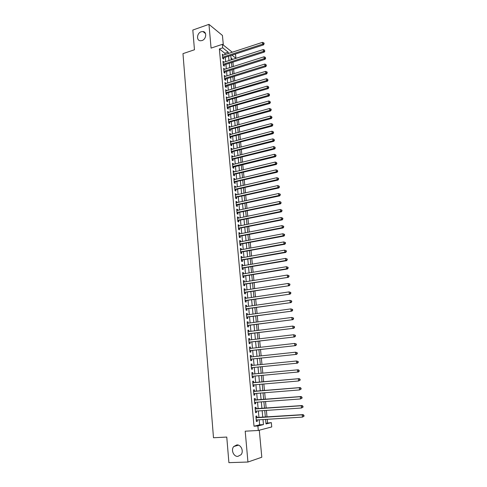 <?xml version="1.0" encoding="UTF-8"?>
<svg xmlns="http://www.w3.org/2000/svg" width="487" height="487" viewBox="0 0 487 487"><rect width="100%" height="100%" fill="white"/><g stroke="black" fill="none" stroke-linecap="round" stroke-linejoin="round"><path stroke-width="0.73" d="M236.859 444.923C241.047 444.491 243.999 451.303 241.053 454.706L237.845 456.392C233.583 456.776 230.735 449.842 233.754 446.524L236.859 444.923M201.228 31.74L202.927 31.533C207.121 31.752 206.342 39.295 201.989 40.561L200.4 40.768C196.139 40.64 196.839 33.043 201.228 31.74M265.945 423.252L271.332 422.625L271.746 426.935L258.305 430.471L257.885 425.979L263.467 424.585L262.992 419.563M223.338 45.084L222.437 35.448L208.953 24.35L192.815 30.048L194.459 49.765L182.978 53.643L213.489 437.746L226.765 437.064L228.902 462.65L247.944 462.029L261.805 457.232L259.285 430.216M234.783 54.234L235.598 54.885L235.933 58.294L231.952 55.153M232.67 59.39L235.933 58.294M267.576 422.85L267.235 419.301M267.004 416.921L266.383 410.407M266.158 408.069L265.531 401.556M265.312 399.267L264.685 392.759M264.471 390.507L263.844 384.006M263.631 381.796L263.01 375.294M262.803 373.127L262.183 366.656M261.969 364.477L261.355 358.073M261.142 355.875L260.533 349.532M260.32 347.316L259.717 341.034M259.504 338.8L258.907 332.578M258.688 330.326L258.098 324.172M257.885 321.901L257.294 315.801M257.075 313.518L256.497 307.48M256.278 305.185L255.699 299.201M255.48 296.887L254.908 290.964M254.689 288.633L254.123 282.77M253.897 280.421L253.343 274.619M253.112 272.251L252.564 266.505M252.333 264.124L251.785 258.433M251.56 256.04L251.018 250.409M250.787 247.999L250.251 242.416M250.014 239.994L249.484 234.472M249.253 232.031L248.729 226.558M248.492 224.105L247.968 218.693M247.731 216.222L247.219 210.865M246.982 208.381L246.471 203.073M246.233 200.577L245.728 195.324M245.485 192.809L244.985 187.611M244.742 185.084L244.249 179.934M244.005 177.396L243.518 172.301M243.269 169.75L242.788 164.697M242.538 162.134L242.057 157.137M241.814 154.562L241.339 149.612M241.089 147.025L240.621 142.125M240.371 139.525L239.902 134.674M239.653 132.062L239.19 127.259M238.94 124.635L238.484 119.881M238.228 117.239L237.778 112.54M237.522 109.885L237.078 105.229M236.822 102.568L236.378 97.96M236.122 95.282L235.684 90.722M235.422 88.037L234.99 83.52M234.734 80.824L234.302 76.349M234.04 73.64L233.614 69.221M233.358 66.5L232.932 62.117M256.978 417.56L256.832 416.02L255.894 416.227L256.387 421.529L257.325 421.31L257.197 419.922M256.156 408.77L256.016 407.235L255.078 407.418L255.565 412.696L256.503 412.501L256.375 411.089M255.346 400.022L255.2 398.5L254.269 398.652L254.756 403.906L255.687 403.735L255.553 402.299M254.537 391.323L254.397 389.807L253.459 389.941L253.94 395.164L254.878 395.018L254.744 393.563M253.733 382.672L253.593 381.163L252.656 381.266L253.137 386.465L254.074 386.343L253.934 384.864M252.93 374.059L252.79 372.561L251.858 372.646L252.333 377.815L253.27 377.717L253.13 376.214M252.132 365.469L251.992 364.002L251.061 364.063L251.535 369.207L252.473 369.134L252.333 367.636M251.335 356.922L251.201 355.492L250.269 355.528L250.744 360.648L251.676 360.593L251.542 359.108M250.543 348.418L250.415 347.024L249.484 347.042L249.953 352.131L250.89 352.101L250.75 350.622M249.758 339.956L249.63 338.605L248.699 338.593L249.167 343.658L250.105 343.652L249.965 342.178M248.979 331.544L248.851 330.223L247.92 330.192L248.388 335.226L249.32 335.245L249.186 333.778M248.2 323.173L248.078 321.889L247.146 321.834L247.609 326.844L248.54 326.887L248.407 325.426M247.42 314.846L247.305 313.591L246.373 313.518L246.836 318.504L247.767 318.565L247.633 317.11M246.653 306.56L246.538 305.343L245.606 305.246L246.069 310.201L247 310.286L246.866 308.843M245.886 298.318L245.777 297.131L244.845 297.015L245.302 301.946L246.233 302.056L246.099 300.619M245.125 290.112L245.016 288.968L244.084 288.828L244.541 293.734L245.472 293.862L245.338 292.431M244.364 281.955L244.261 280.841L243.33 280.676L243.78 285.559L244.711 285.711L244.584 284.286M243.61 273.84L243.512 272.757L242.581 272.574L243.031 277.432L243.963 277.602L243.829 276.184M242.861 265.762L242.763 264.709L241.832 264.508L242.276 269.341L243.208 269.53L243.08 268.124M242.112 257.726L242.015 256.71L241.089 256.485L241.534 261.294L242.465 261.507L242.331 260.107M241.369 249.734L241.278 248.747L240.347 248.498L240.791 253.289L241.722 253.52L241.589 252.126M240.627 241.777L240.541 240.822L239.61 240.56L240.048 245.32L240.98 245.57L240.852 244.188M239.89 233.863L239.805 232.938L238.88 232.652L239.318 237.394L240.243 237.662L240.115 236.286M239.16 225.986L239.074 225.097L238.149 224.793L238.587 229.505L239.513 229.797L239.385 228.427M238.429 218.152L238.35 217.293L237.425 216.965L237.857 221.658L238.788 221.969L238.66 220.605M237.705 210.354L237.632 209.526L236.7 209.179L237.132 213.848L238.064 214.183L237.936 212.819M236.986 202.598L236.913 201.801L235.982 201.435L236.414 206.08L237.339 206.427L237.218 205.076M236.268 194.879L236.195 194.106L235.27 193.729L235.696 198.349L236.621 198.72L236.499 197.375M235.55 187.197L235.483 186.46L234.557 186.058L234.984 190.654L235.909 191.044L235.787 189.705M234.844 179.551L234.777 178.845L233.851 178.425L234.271 182.996L235.203 183.41L235.075 182.077M234.137 171.948L234.07 171.266L233.145 170.827L233.565 175.381L234.497 175.807L234.369 174.48M233.431 164.381L233.37 163.729L232.445 163.273L232.865 167.802L233.79 168.246L233.669 166.925M232.731 156.851L232.67 156.224L231.745 155.749L232.165 160.26L233.09 160.722L232.969 159.407M232.031 149.357L231.976 148.76L231.057 148.267L231.471 152.754L232.396 153.235L232.275 151.926M231.337 141.894L231.288 141.333L230.363 140.822L230.777 145.284L231.702 145.783L231.581 144.481M230.649 134.473L230.601 133.937L229.675 133.408L230.089 137.851L231.015 138.369L230.893 137.072M229.961 127.089L229.913 126.577L228.993 126.036L229.401 130.455L230.327 130.991L230.205 129.7M229.28 119.741L228.312 118.694L228.72 123.095L229.645 123.643L229.523 122.365M228.598 112.424L227.636 111.389L228.044 115.772L228.963 116.338L228.847 115.06M227.922 105.149L226.96 104.121L227.368 108.479L228.287 109.064L228.172 107.797M227.246 97.905L226.291 96.889L226.692 101.223L227.612 101.826L227.496 100.566M226.577 90.698L225.621 89.687L226.023 94.003L226.942 94.624L226.826 93.364M225.913 83.52L224.957 82.522L225.359 86.82L226.278 87.453L226.163 86.205M225.25 76.38L224.3 75.394L224.696 79.667L225.615 80.318L225.499 79.077M224.586 69.276L223.643 68.296L224.032 72.551L224.951 73.22L224.836 71.979M223.929 62.202L222.985 61.234L223.381 65.465L224.294 66.153L224.184 64.917M232.67 59.347L231.063 58.093M224.994 54.599L224.872 53.26L219.357 48.956L254.013 426.204L259.644 424.81L259.175 419.8M258.956 417.432L258.347 410.955M258.128 408.63L257.526 402.152M257.313 399.876L256.704 393.405M256.497 391.164L255.888 384.693M255.681 382.496L255.078 376.037M254.878 373.876L254.275 367.442M254.074 365.274L253.477 358.901M253.27 356.715L252.68 350.403M252.473 348.199L251.889 341.953M251.682 339.731L251.103 333.54M250.89 331.306L250.318 325.176M250.111 322.924L249.539 316.854M249.326 314.584L248.766 308.575M248.553 306.286L247.993 300.339M247.78 298.032L247.226 292.145M247.012 289.82L246.465 283.988M246.245 281.65L245.704 275.879M245.485 273.524L244.949 267.807M244.73 265.439L244.2 259.778M243.975 257.392L243.451 251.785M243.226 249.387L242.709 243.835M242.483 241.424L241.966 235.927M241.741 233.498L241.229 228.056M240.998 225.615L240.499 220.227M240.268 217.768L239.768 212.435M239.537 209.964L239.044 204.68M238.807 202.196L238.32 196.967M238.088 194.471L237.601 189.291M237.364 186.777L236.889 181.651M236.652 179.125L236.177 174.054M235.939 171.515L235.465 166.487M235.227 163.936L234.764 158.963M234.521 156.394L234.064 151.469M233.821 148.894L233.364 144.018M233.121 141.431L232.67 136.603M232.427 133.998L231.976 129.219M231.733 126.608L231.288 121.872M231.045 119.248L230.607 114.567M230.363 111.925L229.925 107.292M229.681 104.638L229.249 100.048M229 97.388L228.573 92.847M228.324 90.168L227.904 85.675M227.654 82.985L227.234 78.535M226.985 75.838L226.571 71.437M226.315 68.728L225.907 64.363M225.658 61.648L225.25 57.332M223.271 55.165L222.334 54.203L222.723 58.416L223.643 59.116L223.527 57.892M258.305 430.471L245.198 431.19L247.944 462.029M254.013 426.204L257.885 425.979M219.357 48.956L222.705 47.842L222.376 44.317L232.269 52.219M208.953 24.35L211.072 48.11L222.376 44.317M265.573 419.404L266.012 423.952L271.332 422.625M230.814 55.524L231.228 59.852M231.489 62.58L231.909 66.956M232.165 69.671L232.591 74.097M232.847 76.8L233.273 81.268M233.535 83.965L233.961 88.476M234.223 91.16L234.655 95.714M234.911 98.386L235.349 102.994M235.605 105.655L236.049 110.305M236.305 112.954L236.749 117.653M237.005 120.289L237.455 125.037M237.705 127.661L238.167 132.458M238.417 135.069L238.88 139.915M239.123 142.514L239.592 147.409M239.841 149.996L240.31 154.939M240.56 157.514L241.035 162.506M241.278 165.069L241.759 170.109M242.002 172.66L242.489 177.755M242.733 180.287L243.226 185.431M243.463 187.958L243.963 193.15M244.2 195.658L244.705 200.912M244.943 203.402L245.448 208.71M245.685 211.188L246.197 216.545M246.434 219.01L246.952 224.416M247.183 226.869L247.706 232.336M247.938 234.771L248.467 240.286M248.699 242.709L249.228 248.285M249.46 250.689L249.995 256.32M250.227 258.713L250.768 264.398M250.994 266.773L251.542 272.513M251.767 274.875L252.321 280.676M252.546 283.02L253.106 288.876M253.331 291.208L253.897 297.125M254.117 299.438L254.689 305.41M254.908 307.705L255.48 313.738M255.699 316.02L256.284 322.114M256.497 324.379L257.087 330.527M257.3 332.779L257.897 338.989M258.11 341.223L258.707 347.499M258.92 349.709L259.522 356.046M259.735 358.243L260.344 364.641M260.551 366.821L261.172 373.279M261.379 375.447L262 381.936M262.207 384.146L262.828 390.641M263.041 392.887L263.662 399.389M263.881 401.678L264.502 408.185M264.727 410.517L265.348 417.024M228.312 53.515L228.184 52.17L222.705 47.842M262.767 417.189L262.152 410.693M261.933 408.368L261.318 401.872M261.099 399.584L260.484 393.094M260.271 390.854L259.656 384.371M259.449 382.167L258.834 375.684M258.627 373.523L258.019 367.07M257.812 364.897L257.209 358.511M257.002 356.314L256.399 349.989M256.192 347.779L255.596 341.515M255.389 339.287L254.798 333.084M254.585 330.843L254.007 324.701M253.788 322.437L253.216 316.355M252.997 314.078L252.43 308.058M252.211 305.763L251.645 299.797M251.426 297.49L250.866 291.585M250.647 289.26L250.093 283.41M249.868 281.072L249.32 275.283M249.101 272.921L248.553 267.193M248.333 264.818L247.792 259.139M247.566 256.752L247.037 251.134M246.806 248.729L246.282 243.165M246.051 240.748L245.527 235.239M245.296 232.804L244.778 227.35M244.547 224.903L244.036 219.497M243.804 217.038L243.299 211.693M243.062 209.215L242.563 203.919M242.325 201.429L241.826 196.188M241.589 193.686L241.102 188.493M240.858 185.979L240.371 180.841M240.134 178.309L239.653 173.22M239.409 170.675L238.934 165.641M238.691 163.084L238.222 158.098M237.979 155.53L237.51 150.593M237.26 148.005L236.798 143.123M236.554 140.524L236.098 135.69M235.848 133.079L235.398 128.294M235.148 125.67L234.697 120.928M234.448 118.298L234.004 113.605M233.754 110.957L233.316 106.312M233.06 103.658L232.628 99.062M232.372 96.389L231.94 91.842M231.69 89.158L231.258 84.653M231.008 81.962L230.582 77.5M230.327 74.797L229.907 70.384M229.651 67.669L229.237 63.304M228.981 60.577L228.567 56.249M224.872 53.26L228.184 52.17M259.644 424.81L263.467 424.585M222.425 55.183L223.253 54.915M223.076 62.196L223.904 61.928M223.728 69.239L224.556 68.971M224.385 76.313L225.219 76.057M225.043 83.423L225.877 83.167M225.706 90.57L226.546 90.32M226.37 97.747L227.21 97.503M227.039 104.961L227.886 104.717M227.709 112.211L228.555 111.967M228.385 119.492L229.237 119.254M229.067 126.815L229.913 126.577M229.748 134.168L230.601 133.937M230.43 141.559L231.288 141.333M231.118 148.979L231.976 148.76M231.812 156.443L232.67 156.224M232.506 163.942L233.37 163.729M233.206 171.479L234.07 171.266M233.906 179.046L234.777 178.845M234.612 186.655L235.483 186.46M235.324 194.307L236.195 194.106M236.037 201.989L236.913 201.801M236.749 209.714L237.632 209.526M237.467 217.476L238.35 217.293M238.192 225.274L239.074 225.097M238.922 233.115L239.805 232.938M239.653 240.992L240.541 240.822M240.383 248.912L241.278 248.747M241.12 256.868L242.015 256.71M241.862 264.867L242.763 264.709M242.611 272.909L243.512 272.757M243.36 280.987L244.261 280.841M244.109 289.108L245.016 288.968M244.87 297.271L245.777 297.131M245.631 305.471L246.538 305.343M246.392 313.719L247.305 313.591M247.159 322.01L248.078 321.889M247.932 330.338L248.851 330.223M248.711 338.715L249.63 338.605M249.49 347.134L250.415 347.024M250.275 355.595L251.201 355.492M251.061 364.099L251.992 364.002M251.858 372.652L252.79 372.561M252.333 377.802L253.27 377.717M253.13 386.422L254.074 386.343M253.934 395.091L254.878 395.018M254.744 403.802L255.687 403.735M255.553 412.562L256.503 412.501M256.375 421.371L257.325 421.31M222.669 57.813L222.997 58.063L263.504 44.901L262.657 44.14L222.608 57.186M263.771 43.532L264.106 43.836L264.033 43.118L263.692 42.813L263.771 43.532L262.657 44.14L262.469 42.345L222.449 55.433M263.504 44.901L264.106 43.836M263.692 42.813L262.469 42.345M223.32 64.844L223.649 65.088L264.271 52.097L263.43 51.36L223.265 64.229M264.544 50.745L264.465 50.021L264.544 50.745L263.43 51.36L263.236 49.552L223.101 62.47M264.271 52.097L264.879 51.044M264.465 50.021L263.236 49.552M223.977 71.912L224.306 72.149L265.044 59.335L264.204 58.61L223.917 71.309M265.318 57.99L265.659 58.282L265.245 57.265L265.318 57.99L264.204 58.61L264.009 56.796L223.758 69.538M265.044 59.335L265.659 58.282M265.245 57.265L264.009 56.796M224.635 79.01L224.964 79.241L265.823 66.603L264.983 65.897L224.58 78.419M266.103 65.276L266.024 64.546L266.103 65.276L264.983 65.897L264.788 64.071L224.416 76.642M265.823 66.603L266.438 65.556M266.024 64.546L264.788 64.071M225.292 86.138L225.621 86.369L266.602 73.908L265.762 73.22L225.244 85.566M266.882 72.593L267.223 72.873L267.144 72.137L266.803 71.863L266.882 72.593L265.762 73.22L265.567 71.388L225.073 83.776M266.602 73.908L267.223 72.873M266.803 71.863L265.567 71.388M225.956 93.309L267.387 81.25L266.547 80.58L225.907 92.743M267.673 79.953L268.008 80.221L267.594 79.211L267.673 79.953L266.547 80.58L266.352 78.736L225.743 90.947M267.387 81.25L268.008 80.221M267.594 79.211L266.352 78.736M226.625 100.505L268.179 88.628L267.333 87.977L226.577 99.957M268.465 87.343L268.8 87.605L268.386 86.601L268.465 87.343L267.333 87.977L267.138 86.126L226.406 98.155M268.179 88.628L268.8 87.605M268.386 86.601L267.138 86.126M227.295 107.743L268.97 96.042L268.13 95.409L227.246 107.207M269.256 94.77L269.597 95.026L269.177 94.028L269.256 94.77L268.13 95.409L267.929 93.547L227.082 105.393M268.97 96.042L269.597 95.026M269.177 94.028L267.929 93.547M227.971 115.011L269.768 103.494L268.927 102.879L227.922 114.494M270.06 102.24L270.395 102.483L269.981 101.491L270.06 102.24L268.927 102.879L268.727 101.01L227.752 112.667M269.768 103.494L270.395 102.483M269.981 101.491L268.727 101.01M228.647 122.316L270.571 110.987L269.725 110.385L228.604 121.811M270.863 109.739L271.198 109.983L271.119 109.228L270.778 108.985L270.863 109.739L269.725 110.385L269.524 108.504L228.433 119.979M270.571 110.987L271.198 109.983M270.778 108.985L269.524 108.504M229.328 129.658L271.375 118.511L270.529 117.927L229.286 129.165M271.667 117.282L272.008 117.513L271.588 116.521L271.667 117.282L270.529 117.927L270.328 116.04L229.115 127.32M271.375 118.511L272.008 117.513M271.588 116.521L270.328 116.04M230.01 137.036L272.184 126.072L271.338 125.512L229.967 136.555M272.483 124.855L272.817 125.086L272.732 124.325L272.397 124.1L272.483 124.855L271.338 125.512L271.137 123.613L229.797 134.704M272.184 126.072L272.817 125.086M272.397 124.1L271.137 123.613M230.698 144.45L272.994 133.675L272.154 133.134L230.655 143.982M273.298 132.476L273.633 132.695L273.213 131.709L273.298 132.476L272.154 133.134L271.947 131.222L230.485 142.119M231.033 144.627L230.728 144.785M272.994 133.675L273.633 132.695M273.213 131.709L271.947 131.222M231.392 151.895L273.81 141.315L272.97 140.792L231.349 151.445M274.114 140.128L274.449 140.341L274.035 139.361L274.114 140.128L272.97 140.792L272.763 138.868L231.173 149.576M273.81 141.315L274.449 140.341M274.035 139.361L272.763 138.868M232.086 159.383L274.631 148.992L273.791 148.486L232.043 158.945M274.942 147.823L275.277 148.024L274.857 147.05L274.942 147.823L273.791 148.486L273.584 146.557L231.867 157.064M274.631 148.992L275.277 148.024M274.857 147.05L273.584 146.557M233.115 167.065L275.459 156.711L274.613 156.224L232.743 166.481M275.77 155.554L276.105 155.749L275.685 154.775L275.77 155.554L274.613 156.224L274.406 154.282L232.567 164.594M275.459 156.711L276.105 155.749M275.685 154.775L274.406 154.282M233.48 174.462L276.287 164.466L275.447 163.997L233.443 174.054M276.598 163.322L276.933 163.51L276.519 162.542L276.598 163.322L275.447 163.997L275.24 162.049L233.267 172.155M233.815 174.614L233.51 174.766M276.287 164.466L276.933 163.51M276.519 162.542L275.24 162.049M234.186 182.059L277.121 172.264L276.281 171.814L234.15 181.663M277.438 171.132L277.773 171.314L277.353 170.353L277.438 171.132L276.281 171.814L276.068 169.853L233.973 179.758M277.121 172.264L277.773 171.314M277.353 170.353L276.068 169.853M234.892 189.693L277.961 180.099L277.115 179.666L234.862 189.309M278.278 178.985L278.613 179.155L278.527 178.37L278.193 178.199L278.278 178.985L277.115 179.666L276.908 177.7L234.679 187.398M235.227 189.833L234.923 189.979M277.961 180.099L278.613 179.155M278.193 178.199L276.908 177.7M235.605 197.363L278.801 187.97L277.961 187.562L235.574 196.998M279.124 186.874L279.459 187.038L279.039 186.083L279.124 186.874L277.961 187.562L277.748 185.584L235.391 195.074M235.939 197.497L235.629 197.643M278.801 187.97L279.459 187.038M279.039 186.083L277.748 185.584M236.323 205.076L279.648 195.89L278.808 195.5L236.286 204.723M279.97 194.806L280.305 194.964L280.22 194.167L279.885 194.009L279.97 194.806L278.808 195.5L278.594 193.509L236.11 202.787M236.652 205.197L236.347 205.344M279.648 195.89L280.305 194.964M279.885 194.009L278.594 193.509M237.041 212.819L280.5 203.846L279.654 203.475L237.005 212.484M280.822 202.781L281.157 202.927L280.737 201.977L280.822 202.781L279.654 203.475L279.441 201.478L236.828 210.542M237.37 212.941L237.066 213.087M280.5 203.846L281.157 202.927M280.737 201.977L279.441 201.478M237.759 220.605L281.352 211.839L280.512 211.492L237.729 220.288M281.681 210.792L282.016 210.932L281.93 210.128L281.596 209.988L281.681 210.792L280.512 211.492L280.299 209.483L237.553 218.334M238.094 220.721L237.784 220.861M281.352 211.839L282.016 210.932M281.596 209.988L280.299 209.483M238.484 228.433L282.216 219.881L281.37 219.552L238.46 228.129M282.545 218.846L282.88 218.98L282.795 218.17L282.46 218.036L282.545 218.846L281.37 219.552L281.157 217.531L238.277 226.163M238.819 228.537L238.508 228.683M282.216 219.881L282.88 218.98M282.46 218.036L281.157 217.531M239.214 236.298L283.075 227.959L282.235 227.648L239.19 236.006M283.41 226.942L282.235 227.648L282.022 225.621L283.659 226.254L283.324 226.132L283.41 226.942L283.744 227.064L283.659 226.254M239.007 234.034L282.022 225.621L283.324 226.132M239.549 236.396L239.239 236.536M283.075 227.959L283.744 227.064M239.945 244.2L283.945 236.079L283.105 235.793L239.921 243.926M284.28 235.081L283.105 235.793L282.886 233.754L284.53 234.381L284.195 234.265L284.28 235.081L284.621 235.197L284.53 234.381M239.738 241.948L282.886 233.754L284.195 234.265M240.28 244.291L239.969 244.431M283.945 236.079L284.621 235.197M240.681 252.144L284.822 244.243L283.976 243.975L240.663 251.889M285.157 243.257L283.976 243.975L283.757 241.923L285.406 242.55L285.072 242.441L285.157 243.257L285.492 243.366L285.406 242.55M240.475 249.892L283.757 241.923L285.072 242.441M241.016 252.229L240.706 252.369M284.822 244.243L285.492 243.366M241.424 260.131L285.699 252.449L284.852 252.205L241.4 259.888M286.039 251.481L284.852 252.205L284.633 250.141L286.289 250.756L285.948 250.659L286.039 251.481L286.374 251.578L286.289 250.756M241.217 257.885L284.633 250.141L285.948 250.659M241.759 260.204L241.442 260.344M285.699 252.449L286.374 251.578M242.167 268.154L286.581 260.697L285.735 260.472L242.149 267.929M286.922 259.748L285.735 260.472L285.516 258.402L287.172 259.011L286.837 258.92L286.922 259.748L287.257 259.839L287.172 259.011M241.96 265.914L285.516 258.402L286.837 258.92M242.502 268.221L242.185 268.361M286.581 260.697L287.257 259.839M242.916 276.22L287.464 268.988L286.624 268.787L242.897 276.013M287.817 268.057L286.624 268.787L286.405 266.706L288.06 267.308L287.726 267.223L287.817 268.057L288.152 268.136L288.06 267.308M242.709 273.986L286.405 266.706L287.726 267.223M243.25 276.281L242.934 276.415M287.464 268.988L288.152 268.136M243.67 284.329L288.359 277.322L243.652 284.134M288.706 276.409L287.519 277.146L287.293 275.052L288.955 275.648L288.621 275.575L288.706 276.409L289.047 276.482L288.955 275.648M243.463 282.101L287.293 275.052L288.621 275.575M243.999 284.384L243.683 284.511M288.359 277.322L289.047 276.482M244.425 292.474L289.254 285.705L244.407 292.297M289.607 284.81L288.414 285.546L288.188 283.446L289.85 284.031L289.515 283.964L289.607 284.81L289.942 284.871L289.85 284.031M244.218 290.252L288.188 283.446L289.515 283.964M244.754 292.523L244.437 292.65M289.254 285.705L289.942 284.871M245.18 300.662L290.155 294.124L245.168 300.503M290.514 293.247L289.315 293.996L289.089 291.877L290.757 292.456L290.422 292.401L290.514 293.247L290.849 293.302L290.757 292.456M244.979 298.452L289.089 291.877L290.422 292.401M245.515 300.704L245.198 300.832M290.155 294.124L290.849 293.302M245.947 308.898L291.062 302.597L245.935 308.758M291.421 301.739L290.222 302.488L289.99 300.357L291.664 300.929L291.329 300.887L291.421 301.739L291.756 301.782L291.664 300.929M245.74 306.688L289.99 300.357L291.329 300.887M246.276 308.928L245.959 309.056M291.062 302.597L291.756 301.782M246.714 317.171L291.969 311.108L246.702 317.049M292.334 310.268L291.129 311.023L290.903 308.886L292.577 309.446L292.243 309.409L292.334 310.268L292.669 310.304L292.577 309.446M246.507 314.967L290.903 308.886L292.243 309.409M247.043 317.195L246.726 317.323M291.969 311.108L292.669 310.304M247.481 325.486L292.882 319.667L247.475 325.383M293.253 318.845L292.048 319.606L291.816 317.451L293.497 318.011L293.162 317.987L293.253 318.845L293.588 318.869L293.497 318.011M247.28 323.295L291.816 317.451L293.162 317.987M247.816 325.499L247.499 325.626M292.882 319.667L293.588 318.869M248.26 333.845L293.807 328.268L248.248 333.759M294.178 327.465L292.967 328.232L292.736 326.071L294.416 326.619L294.081 326.6L294.178 327.465L294.513 327.483L294.416 326.619M248.053 331.659L292.736 326.071L294.081 326.6M248.589 333.851L248.273 333.979M293.807 328.268L294.513 327.483M249.04 342.245L294.732 336.919L249.034 342.178M295.104 336.133L293.892 336.907L293.661 334.733L295.347 335.275L295.012 335.269L295.104 336.133L295.439 336.14L295.347 335.275M248.833 340.072L293.661 334.733L295.012 335.269M249.368 342.245L249.052 342.373M294.732 336.919L295.439 336.14M249.819 350.695L295.658 345.618L249.813 350.646M296.035 344.851L294.824 345.624L294.586 343.438L296.279 343.974L295.944 343.98L296.035 344.851L296.37 344.851L296.279 343.974M249.618 348.522L294.586 343.438L295.944 343.98M250.154 350.689L249.831 350.81M295.658 345.618L296.37 344.851M250.61 359.187L296.595 354.359L250.604 359.15M296.973 353.617L295.755 354.39L295.524 352.198L297.216 352.722L296.881 352.734L296.973 353.617L297.307 353.599L297.216 352.722M250.409 357.02L295.524 352.198L296.881 352.734M250.939 359.169L250.616 359.29M296.595 354.359L297.307 353.599M251.402 367.722L297.533 363.15L251.395 367.703M297.916 362.425L296.699 363.211L296.461 361.001L298.16 361.518L297.825 361.543L297.916 362.425L298.251 362.401L298.16 361.518M251.201 365.56L296.461 361.001L297.825 361.543M251.73 367.697L251.408 367.813M297.533 363.15L298.251 362.401M299.201 371.246L299.103 370.363L298.774 370.394L298.866 371.283L299.201 371.246L298.482 371.983L252.193 376.305M298.866 371.283L297.642 372.068L297.405 369.852L298.245 369.773L299.103 370.363M251.992 374.15L297.405 369.852L298.774 370.394M300.156 380.146L300.059 379.251L299.724 379.294L299.822 380.189L300.156 380.146L298.592 380.98L252.997 384.949M299.822 380.189L298.592 380.98L298.354 378.746L299.195 378.642L252.783 382.666M252.796 382.782L298.354 378.746L299.724 379.294M300.059 379.251L299.195 378.642M301.112 389.089L301.015 388.194L300.686 388.242L300.777 389.143L301.112 389.089L299.548 389.941L253.849 393.63M300.777 389.143L299.548 389.941L299.31 387.695L300.144 387.567L253.587 391.317M253.599 391.463L299.31 387.695L300.686 388.242M301.015 388.194L300.144 387.567M302.08 398.08L301.983 397.179L301.648 397.24L301.745 398.147L302.08 398.08L300.509 398.95L254.61 402.372M301.745 398.147L300.509 398.95L300.272 396.692L301.106 396.534L254.391 400.01M254.409 400.186L300.272 396.692L301.648 397.24M301.983 397.179L301.106 396.534M303.048 407.12L302.951 406.213L302.616 406.292L302.713 407.199L303.048 407.12L301.477 408.009L255.425 411.156M302.713 407.199L301.477 408.009L301.234 405.738L302.068 405.555L255.2 408.745M255.218 408.952L301.234 405.738L302.616 406.292M302.951 406.213L302.068 405.555M304.022 416.215L303.925 415.301L303.59 415.387L303.687 416.3L304.022 416.215L302.445 417.116L256.241 419.983M303.687 416.3L302.445 417.116L302.202 414.833L303.042 414.626L256.016 417.529M256.04 417.773L302.202 414.833L303.59 415.387M303.925 415.301L303.042 414.626M252.796 382.764L253.13 382.721M253.599 391.42L253.928 391.371M254.403 400.125L254.738 400.071M255.212 408.879L255.547 408.812M256.028 417.676L256.363 417.596M202.927 31.533L205.514 33.579M233.754 446.524L238.466 445.161M232.086 159.395L232.396 159.553"/></g></svg>
